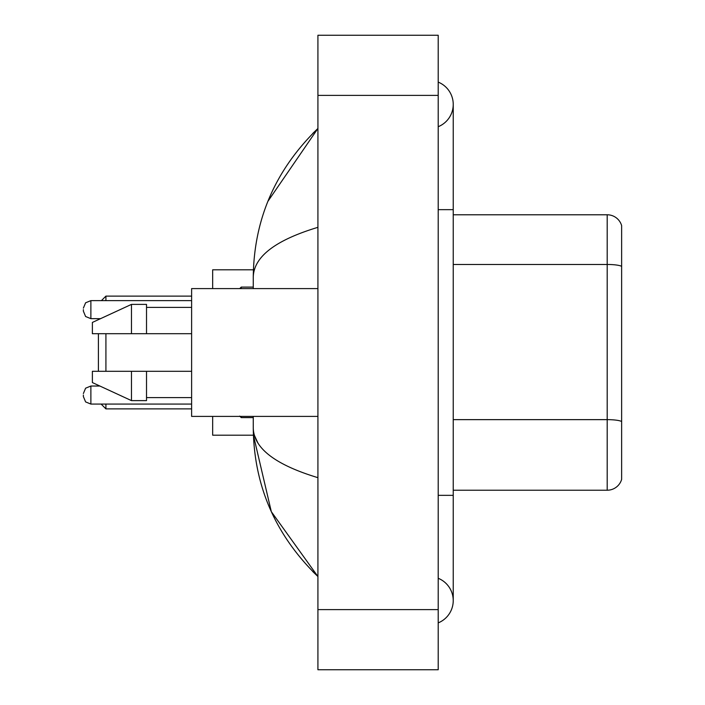 <?xml version="1.0" encoding="UTF-8"?>
<svg xmlns="http://www.w3.org/2000/svg" width="705" height="705" viewBox="0 0 705 705"><rect width="100%" height="100%" fill="white"/><g stroke="black" fill="none" stroke-linecap="round" stroke-linejoin="round"><path stroke-width="1.06" d="M438.202 495.342L453.236 495.342L453.236 104.41A24.058 24.058 0 0 1 438.202 126.715A24.058 24.058 0 0 0 438.202 82.115A24.058 24.058 0 0 1 453.236 104.41A24.058 24.058 0 0 0 438.202 82.115A24.058 24.058 0 0 1 453.236 104.41M438.202 622.885A24.058 24.058 0 0 0 438.202 578.285A24.058 24.058 0 0 1 438.202 622.885A24.058 24.058 0 0 0 453.236 600.589A24.058 24.058 0 0 1 438.202 622.885M317.92 227.327C275.391 240.149 253.844 256.708 253.262 277.021L253.262 288.601M253.262 416.399L253.262 427.979C253.747 448.221 275.294 464.789 317.92 477.673M317.92 669.75L438.202 669.75L438.202 35.25L317.92 35.25L317.92 669.75M253.262 277.021C253.906 219.202 275.461 169.685 317.92 128.469L267.909 201.33M212.672 416.399L212.672 435.196L253.395 435.196L271.319 511.671L317.92 576.531C275.461 535.315 253.906 485.798 253.262 427.979M257.774 442.714L254.338 435.196M621.634 225.6A15.034 15.034 0 0 0 607.199 214.778A15.034 15.034 0 0 1 621.634 225.6L621.634 479.4A15.034 15.034 0 0 1 607.199 490.222L453.236 490.222M621.634 266.349A15.034 2.608 180 0 0 607.199 264.472L607.199 214.778L453.236 214.778M621.634 266.56L621.634 421.519A15.034 2.608 180 0 0 607.199 419.642L607.199 264.472L453.236 264.472M98.4 333.703L98.4 371.297M98.4 385.344L98.4 386.032M105.917 333.703L105.917 371.297M105.917 404.071L105.917 408.882L191.619 408.882M253.395 269.804L212.672 269.804L212.672 288.601M101.405 300.63L105.917 296.118L105.917 300.63M98.4 318.669L98.4 319.656M317.92 288.601L191.619 288.601L191.619 416.399L317.92 416.399M131.474 333.703L92.381 333.703L92.381 322.432L131.474 304.384L131.474 333.703L191.619 333.703M131.474 304.384L146.517 304.384L146.517 333.703M191.619 371.297L146.517 371.297L146.517 400.616L131.474 400.616L131.474 371.297L92.381 371.297L92.381 382.568L131.474 400.616M92.381 371.297L102.34 371.297M146.517 371.297L131.474 371.297M83.366 395.047L83.366 396.554L83.366 395.047M83.366 309.645L83.366 311.152L83.366 309.645M438.202 209.658L453.236 209.658M317.92 609.605L438.202 609.605M317.92 95.395L438.202 95.395M607.199 490.222L607.199 419.642L453.236 419.642M99.881 386.032L90.883 386.032L85.605 388.191L83.366 393.549L85.605 388.191L90.883 386.032L85.605 388.191L83.366 393.549L85.605 388.191L90.883 386.032L85.605 388.191L83.366 393.549L85.605 388.191L90.883 386.032L85.605 388.191L83.366 393.549L85.605 388.191L90.883 386.032L85.605 388.191L83.366 393.549L85.605 388.191L90.883 386.032L90.883 404.071L85.605 401.912L83.366 396.554L85.605 401.912L90.883 404.071L85.605 401.912L83.366 396.554L85.605 401.912L90.883 404.071L85.605 401.912L83.366 396.554L85.605 401.912L90.883 404.071L85.605 401.912L83.366 396.554L85.605 401.912L90.883 404.071L85.605 401.912L83.366 396.554L85.605 401.912L90.883 404.071L191.619 404.071M241.233 416.399L241.233 417.607L239.735 416.1L241.233 417.607L239.735 416.1L241.233 417.607L253.262 417.607M191.619 300.63L90.883 300.63L90.883 318.669L85.605 316.51L83.366 311.152M253.262 287.094L241.233 287.094L241.233 288.601M453.236 495.342L453.236 600.589M317.92 128.469L312.685 133.518M317.92 576.531L312.685 571.482M101.106 404.071L105.917 408.882M105.917 296.118L191.619 296.118M146.517 307.398L191.619 307.398M146.517 397.602L191.619 397.602M241.233 417.607L239.735 416.1M90.883 318.669L100.533 318.669M90.883 300.63L85.605 302.789L83.366 308.147M241.233 287.094L239.735 288.601"/></g></svg>
